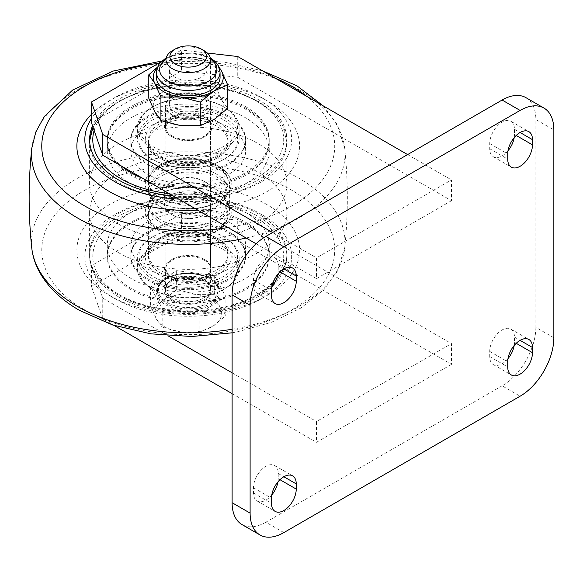 <?xml version="1.0" encoding="UTF-8"?>
<svg xmlns="http://www.w3.org/2000/svg" width="583" height="583" viewBox="0 0 583 583"><rect width="100%" height="100%" fill="white"/><g stroke="black" fill="none" stroke-linecap="round" stroke-linejoin="round"><path stroke-width="0.44" stroke-dasharray="2.92 2.19" d="M514.199 137.654A17.497 10.1 120 0 0 514.476 134.462L514.476 129.266A17.497 10.1 120 0 0 510.854 121.249A17.497 10.1 120 0 0 497.365 125.943A17.497 10.1 120 0 0 489.727 143.549L489.727 148.745A17.497 10.1 120 0 0 493.349 156.761A17.497 10.1 120 0 0 508.012 150.749M508.012 358.589A17.497 10.1 -60 0 1 493.349 364.594A17.497 10.1 -60 0 1 489.727 356.585L489.727 351.389A17.497 10.1 -60 0 1 497.365 333.775A17.497 10.1 -60 0 1 510.854 329.089A17.497 10.1 -60 0 1 514.476 337.098L514.476 342.294A17.497 10.1 -60 0 1 514.199 345.493M451.482 200.705L316.489 278.645L316.489 257.861L451.482 179.921L451.482 200.705L237.74 77.306L237.74 56.522M553.85 337.746L535.85 327.354L535.85 119.522L553.85 129.914M535.85 327.354A47.726 27.554 -60 0 1 502.101 385.815L520.102 396.207M283.863 532.592L265.863 522.2L502.101 385.815M265.863 522.2A47.726 27.554 -60 0 1 241.996 524.569M525.968 97.674A47.726 27.554 -60 0 1 535.85 119.522M451.482 364.375L316.489 442.315L316.489 421.531L451.482 343.591L451.482 364.375L237.74 240.976L237.74 220.192L451.482 343.591M271.773 287.142A17.497 10.1 -60 0 1 257.11 293.147A17.497 10.1 -60 0 1 253.488 285.138L253.488 279.942A17.497 10.1 -60 0 1 261.126 262.328A17.497 10.1 -60 0 1 274.615 257.642A17.497 10.1 -60 0 1 278.237 265.651L278.237 270.847A17.497 10.1 -60 0 1 277.953 274.046M277.953 481.879A17.497 10.1 120 0 0 278.237 478.687L278.237 473.491A17.497 10.1 120 0 0 274.615 465.482A17.497 10.1 120 0 0 261.126 470.168A17.497 10.1 120 0 0 253.488 487.782L253.488 492.978A17.497 10.1 120 0 0 257.11 500.986A17.497 10.1 120 0 0 271.773 494.982M407.604 154.59L451.482 179.921M172.153 135.956A22.752 13.132 0 0 0 196.945 138.798A22.752 13.132 0 0 0 210.995 126.664A22.752 13.132 0 0 0 188.243 113.532A22.752 13.132 0 0 0 165.492 126.664A22.752 13.132 0 0 0 172.153 135.956M256.068 243.76L316.489 278.645M160.842 61.944L181.495 50.029L181.495 70.813L91.495 122.765M181.495 70.813L237.74 77.306M272.611 232.53L316.489 257.861M172.153 115.172A22.752 13.132 0 0 0 196.945 118.014A22.752 13.132 0 0 0 210.995 105.88A22.752 13.132 0 0 0 188.243 92.748A22.752 13.132 0 0 0 165.492 105.88A22.752 13.132 0 0 0 172.153 115.172M207.242 53.002L181.495 50.029M172.153 299.626A22.752 13.132 0 0 0 196.945 302.475A22.752 13.132 0 0 0 210.995 290.334A22.752 13.132 0 0 0 188.243 277.202A22.752 13.132 0 0 0 165.492 290.334A22.752 13.132 0 0 0 172.153 299.626M181.495 234.483L91.495 286.442L91.495 265.659L181.495 213.699L181.495 234.483L237.74 240.976M91.495 265.659L102.746 298.132L102.746 318.916L114.013 325.416M232.114 393.605L316.489 442.315M102.746 318.916L91.495 286.442M102.746 298.132L167.897 335.75M232.114 372.821L316.489 421.531M204.327 260.266A22.752 13.132 180 0 1 210.995 269.55A22.752 13.132 180 0 1 196.945 281.691A22.752 13.132 180 0 1 172.153 278.842A22.752 13.132 180 0 1 165.492 269.55A22.752 13.132 180 0 1 179.535 257.416A22.752 13.132 180 0 1 204.327 260.266M237.74 220.192L181.495 213.699M214.311 275.482L214.311 294.349L220.104 307.401L225.905 315.592L225.905 296.725L214.311 275.482L176.649 270.65L150.582 287.069L162.169 308.312L162.169 327.18L181 332.033L199.831 332.004L199.831 313.137L162.169 308.312M150.582 287.069L150.582 305.937L163.619 300.165L176.649 289.518L195.48 294.371L214.311 294.349M176.649 289.518L176.649 270.65M150.582 305.937L156.375 318.996L162.169 327.18M225.905 296.725L199.831 313.137M199.831 332.004L212.868 326.232L225.905 315.592M212.868 326.232A33.406 19.29 0 0 0 220.104 307.401A33.406 19.29 0 0 0 195.48 294.371A33.406 19.29 0 0 0 163.619 300.165A33.406 19.29 0 0 0 156.375 318.996A33.406 19.29 0 0 0 181 332.033A33.406 19.29 0 0 0 212.868 326.232M172.495 50.612A22.271 12.862 180 0 1 203.992 50.612M190.124 281.064A22.271 12.862 180 0 1 165.966 268.253A22.271 12.862 180 0 1 172.495 259.165A22.271 12.862 180 0 1 186.363 255.441A22.271 12.862 180 0 1 203.992 259.165A22.271 12.862 180 0 1 210.514 268.253A22.271 12.862 180 0 1 190.124 281.064M190.124 218.72A22.271 12.862 0 0 0 203.992 214.996A22.271 12.862 0 0 0 210.514 205.901A22.271 12.862 0 0 0 188.243 193.046A22.271 12.862 0 0 0 165.966 205.901A22.271 12.862 0 0 0 172.495 214.996A22.271 12.862 0 0 0 190.124 218.72M184.075 241.18A49.322 28.472 180 0 1 232.967 257.555A49.322 28.472 180 0 1 223.114 289.685A49.322 28.472 180 0 1 153.365 289.685A49.322 28.472 180 0 1 141.924 259.778A49.322 28.472 180 0 1 184.075 241.18M186.225 255.828A23.867 13.781 0 0 0 171.366 259.814A23.867 13.781 0 0 0 171.366 279.293A23.867 13.781 0 0 0 205.114 279.293A23.867 13.781 0 0 0 205.114 259.814A23.867 13.781 0 0 0 186.225 255.828M192.543 287.149A50.91 29.39 180 0 1 137.333 257.861A50.91 29.39 180 0 1 152.243 237.077A50.91 29.39 180 0 1 224.244 237.077A50.91 29.39 180 0 1 239.154 257.861A50.91 29.39 180 0 1 192.543 287.149M192.543 297.541A50.91 29.39 0 0 0 224.244 289.037A50.91 29.39 0 0 0 239.154 268.253A50.91 29.39 0 0 0 183.944 238.964A50.91 29.39 0 0 0 137.333 268.253A50.91 29.39 0 0 0 152.243 289.037A50.91 29.39 0 0 0 192.543 297.541M192.405 284.934A49.322 28.472 0 0 0 234.563 266.336A49.322 28.472 0 0 0 223.114 236.428A49.322 28.472 0 0 0 153.365 236.428A49.322 28.472 0 0 0 143.513 268.566A49.322 28.472 0 0 0 192.405 284.934M191.603 279.446A39.775 22.963 180 0 1 148.468 256.564A39.775 22.963 180 0 1 188.243 233.601A39.775 22.963 180 0 1 228.011 256.564A39.775 22.963 180 0 1 191.603 279.446M191.603 228.784A39.775 22.963 180 0 1 148.468 205.901A39.775 22.963 180 0 1 160.121 189.664A39.775 22.963 180 0 1 216.366 189.664A39.775 22.963 180 0 1 228.011 205.901A39.775 22.963 180 0 1 191.603 228.784M191.464 226.568A38.179 22.045 0 0 0 224.105 212.176A38.179 22.045 0 0 0 215.244 189.016A38.179 22.045 0 0 0 161.243 189.016A38.179 22.045 0 0 0 153.613 213.895A38.179 22.045 0 0 0 191.464 226.568M190.255 218.334A23.867 13.781 180 0 1 171.366 214.347A23.867 13.781 180 0 1 171.366 194.86A23.867 13.781 180 0 1 205.114 194.86A23.867 13.781 180 0 1 205.114 214.347A23.867 13.781 180 0 1 190.255 218.334M195.531 140.117A22.271 12.862 0 0 0 203.992 137.056A22.271 12.862 0 0 0 210.514 127.961A22.271 12.862 0 0 0 180.956 115.813A22.271 12.862 0 0 0 165.966 127.961A22.271 12.862 0 0 0 172.495 137.056A22.271 12.862 0 0 0 195.531 140.117M195.531 202.469A22.271 12.862 180 0 1 165.966 190.313A22.271 12.862 180 0 1 172.495 181.226A22.271 12.862 180 0 1 203.992 181.226A22.271 12.862 180 0 1 210.514 190.313A22.271 12.862 180 0 1 195.531 202.469M172.102 99.759A49.322 28.472 0 0 0 153.365 106.529A49.322 28.472 0 0 0 153.365 146.799A49.322 28.472 0 0 0 223.114 146.799A49.322 28.472 0 0 0 223.114 106.529A49.322 28.472 0 0 0 172.102 99.759M180.431 113.649A23.867 13.781 180 0 1 208.466 119.355A23.867 13.781 180 0 1 205.114 136.407A23.867 13.781 180 0 1 171.366 136.407A23.867 13.781 180 0 1 180.431 113.649M204.903 166.133A50.91 29.39 0 0 0 224.244 159.137A50.91 29.39 0 0 0 239.154 138.353A50.91 29.39 0 0 0 188.243 108.963A50.91 29.39 0 0 0 137.333 138.353A50.91 29.39 0 0 0 152.243 159.137A50.91 29.39 0 0 0 204.903 166.133M204.903 155.741A50.91 29.39 180 0 1 137.333 127.961A50.91 29.39 180 0 1 152.243 107.185A50.91 29.39 180 0 1 171.584 100.189A50.91 29.39 180 0 1 224.244 107.185A50.91 29.39 180 0 1 239.154 127.961A50.91 29.39 180 0 1 204.903 155.741M204.378 166.563A49.322 28.472 180 0 1 153.365 159.786A49.322 28.472 180 0 1 153.365 119.522A49.322 28.472 180 0 1 223.114 119.522A49.322 28.472 180 0 1 223.114 159.786A49.322 28.472 180 0 1 204.378 166.563M201.259 161.353A39.775 22.963 0 0 0 228.011 139.658A39.775 22.963 0 0 0 188.243 116.695A39.775 22.963 0 0 0 148.468 139.658A39.775 22.963 0 0 0 201.259 161.353M201.259 212.015A39.775 22.963 0 0 0 216.366 206.55A39.775 22.963 0 0 0 228.011 190.313A39.775 22.963 0 0 0 188.243 167.35A39.775 22.963 0 0 0 148.468 190.313A39.775 22.963 0 0 0 160.121 206.55A39.775 22.963 0 0 0 201.259 212.015M200.734 212.445A38.179 22.045 180 0 1 161.243 207.198A38.179 22.045 180 0 1 161.243 176.03A38.179 22.045 180 0 1 215.244 176.03A38.179 22.045 180 0 1 215.244 207.198A38.179 22.045 180 0 1 200.734 212.445M196.048 204.633A23.867 13.781 0 0 0 205.114 181.874A23.867 13.781 0 0 0 171.366 181.874A23.867 13.781 0 0 0 168.013 198.927A23.867 13.781 0 0 0 196.048 204.633M176.102 57.6L176.102 81.073L195.83 86.153L215.557 86.131L215.557 62.658L195.83 57.579L176.102 57.6L162.446 63.649L157.388 67.205M148.789 98.272L162.446 92.223L176.102 81.073M215.557 86.131L221.627 99.81L227.698 108.387M218.953 66.863L215.557 62.658M180.657 125.607A35.002 20.208 0 0 0 214.041 119.537A35.002 20.208 0 0 0 221.627 99.81A35.002 20.208 0 0 0 195.83 86.153A35.002 20.208 0 0 0 162.446 92.223A35.002 20.208 0 0 0 154.859 111.951A35.002 20.208 0 0 0 180.657 125.607M209.486 102.018A22.271 12.862 0 0 0 171.825 97.193A22.271 12.862 0 0 0 183.412 118.436A22.271 12.862 0 0 0 209.486 102.018M157.053 68.138A35.002 20.208 180 0 1 162.446 63.649A35.002 20.208 180 0 1 195.83 57.579A35.002 20.208 180 0 1 219.434 68.138M220.061 77.306A31.817 18.372 0 0 0 188.243 58.934A31.817 18.372 0 0 0 156.426 77.306M170.28 72.773A18.831 10.873 0 0 0 191.1 80.257A18.831 10.873 0 0 0 207.067 69.508A18.831 10.873 0 0 0 188.243 58.643A18.831 10.873 0 0 0 169.413 69.508A18.831 10.873 0 0 0 170.28 72.773M170.28 107.527A18.831 10.873 180 0 1 169.413 104.255A18.831 10.873 180 0 1 185.379 93.513A18.831 10.873 180 0 1 206.2 100.99A18.831 10.873 180 0 1 207.067 104.255A18.831 10.873 180 0 1 191.1 115.004A18.831 10.873 180 0 1 170.28 107.527M118.495 224.091A98.636 56.945 0 0 0 225.985 236.436A98.636 56.945 0 0 0 286.88 183.82A98.636 56.945 0 0 0 188.243 126.875A98.636 56.945 0 0 0 89.607 183.82A98.636 56.945 0 0 0 118.495 224.091M173.238 195.939A98.636 56.945 0 0 0 286.88 139.658A98.636 56.945 0 0 0 200.304 83.136A98.636 56.945 0 0 0 92.559 125.826M178.719 199.102A103.41 59.706 0 0 0 281.851 165.018A103.41 59.706 0 0 0 261.366 97.441A103.41 59.706 0 0 0 115.121 97.441A103.41 59.706 0 0 0 91.495 118.568M197.936 210.201A111.368 64.298 0 0 0 292.885 168.144A111.368 64.298 0 0 0 266.992 100.684A111.368 64.298 0 0 0 109.495 100.684A111.368 64.298 0 0 0 91.495 114.304M109.495 295.53A111.368 64.298 0 0 0 266.992 295.53A111.368 64.298 0 0 0 266.985 204.604A111.368 64.298 0 0 0 109.495 204.604A111.368 64.298 0 0 0 109.495 295.53L115.121 298.78A103.41 59.706 180 0 1 115.121 214.347A103.41 59.706 180 0 1 261.366 214.347A103.41 59.706 180 0 1 261.366 298.78A103.41 59.706 180 0 1 115.121 298.78L109.495 295.53M118.495 296.834A98.636 56.945 0 0 0 225.985 309.179A98.636 56.945 0 0 0 286.88 256.564A98.636 56.945 0 0 0 188.243 199.619A98.636 56.945 0 0 0 89.607 256.564A98.636 56.945 0 0 0 118.495 296.834M118.495 252.665A98.636 56.945 0 0 0 225.985 265.01A98.636 56.945 0 0 0 286.88 212.401A98.636 56.945 0 0 0 188.243 155.45A98.636 56.945 0 0 0 89.607 212.401A98.636 56.945 0 0 0 118.495 252.665M190.801 310.892A98.636 56.945 180 0 1 89.607 253.969A98.636 56.945 180 0 1 188.243 197.018A98.636 56.945 180 0 1 286.88 253.969A98.636 56.945 180 0 1 190.801 310.892M190.342 303.298A80.979 46.749 180 0 1 107.265 256.564A80.979 46.749 180 0 1 188.243 209.814A80.979 46.749 180 0 1 269.222 256.564A80.979 46.749 180 0 1 190.342 303.298M190.342 292.141A80.979 46.749 180 0 1 107.265 245.399A80.979 46.749 180 0 1 188.243 198.65A80.979 46.749 180 0 1 269.222 245.399A80.979 46.749 180 0 1 190.342 292.141M189.358 237.186A42.953 24.799 180 0 1 150.494 200.559A42.953 24.799 180 0 1 224.87 199.444A42.953 24.799 180 0 1 189.358 237.186M189.73 289.707A57.433 33.158 180 0 1 130.811 256.564A57.433 33.158 180 0 1 188.243 223.406A57.433 33.158 180 0 1 245.676 256.564A57.433 33.158 180 0 1 189.73 289.707M189.73 278.55A57.433 33.158 180 0 1 130.811 245.399A57.433 33.158 180 0 1 188.243 212.241A57.433 33.158 180 0 1 245.676 245.399A57.433 33.158 180 0 1 189.73 278.55M189.73 288.41A57.433 33.158 180 0 1 137.777 239.438A57.433 33.158 180 0 1 237.215 237.944A57.433 33.158 180 0 1 189.73 288.41M190.342 302.001A80.979 46.749 180 0 1 117.088 232.945A80.979 46.749 180 0 1 257.3 230.846A80.979 46.749 180 0 1 190.342 302.001M226.124 194.831A98.636 56.945 0 0 0 286.88 142.252A98.636 56.945 0 0 0 188.243 85.307A98.636 56.945 0 0 0 89.607 142.252A98.636 56.945 0 0 0 226.124 194.831M142.718 178.318A80.979 46.749 0 0 0 219.339 182.822A80.979 46.749 0 0 0 269.222 139.658A80.979 46.749 0 0 0 188.243 92.901A80.979 46.749 0 0 0 107.265 139.658A80.979 46.749 0 0 0 121.271 165.936M219.339 193.986A80.979 46.749 0 0 0 269.222 150.815A80.979 46.749 0 0 0 188.243 104.066A80.979 46.749 0 0 0 107.265 150.815A80.979 46.749 0 0 0 219.339 193.986M204.735 206.717A42.953 24.799 0 0 0 214.34 164.122A42.953 24.799 0 0 0 145.648 180.621A42.953 24.799 0 0 0 204.735 206.717M210.295 170.272A57.433 33.158 0 0 0 245.676 139.658A57.433 33.158 0 0 0 188.243 106.5A57.433 33.158 0 0 0 130.811 139.658A57.433 33.158 0 0 0 210.295 170.272M210.295 181.43A57.433 33.158 0 0 0 245.676 150.815A57.433 33.158 0 0 0 188.243 117.657A57.433 33.158 0 0 0 130.811 150.815A57.433 33.158 0 0 0 210.295 181.43M219.339 185.423A80.979 46.749 0 0 0 269.222 142.252A80.979 46.749 0 0 0 188.243 95.503A80.979 46.749 0 0 0 107.265 142.252A80.979 46.749 0 0 0 219.339 185.423M219.339 184.119A80.979 46.749 0 0 0 269.222 140.955A80.979 46.749 0 0 0 188.243 94.206A80.979 46.749 0 0 0 107.265 140.955A80.979 46.749 0 0 0 219.339 184.119M210.295 171.57A57.433 33.158 0 0 0 223.136 114.618A57.433 33.158 0 0 0 131.292 136.677A57.433 33.158 0 0 0 210.295 171.57M218.618 229.935A42.953 24.799 0 0 0 218.618 194.86A42.953 24.799 0 0 0 157.869 194.86A42.953 24.799 0 0 0 157.869 229.935A42.953 24.799 0 0 0 218.618 229.935M217.488 227.989A41.364 23.881 180 0 1 172.415 233.164A41.364 23.881 180 0 1 146.88 211.097A41.364 23.881 180 0 1 158.991 194.212L158.991 194.212A41.364 23.881 180 0 1 217.488 194.212A41.364 23.881 180 0 1 229.607 211.097A41.364 23.881 180 0 1 217.488 227.989M158.991 168.232A41.364 23.881 0 0 0 146.88 185.117A41.364 23.881 0 0 0 158.991 202.01A41.364 23.881 0 0 0 217.488 202.01A41.364 23.881 0 0 0 229.607 185.117A41.364 23.881 0 0 0 204.072 163.058A41.364 23.881 0 0 0 158.991 168.232M157.869 166.286A42.953 24.799 180 0 1 218.618 166.286A42.953 24.799 180 0 1 218.618 201.354A42.953 24.799 180 0 1 157.869 201.354A42.953 24.799 180 0 1 157.869 166.286M514.476 342.294L516.225 343.307M489.727 356.585L507.727 366.977M489.727 351.389L507.727 361.781M514.476 337.098L520.102 340.348M489.727 143.549L507.727 153.941M514.476 129.266L520.102 132.509M514.476 134.462L516.225 135.467M489.727 148.745L507.727 159.137M253.488 279.942L271.489 290.334M278.237 265.651L283.863 268.901M278.237 270.847L279.986 271.86M253.488 285.138L271.489 295.53M278.237 478.687L279.986 479.7M253.488 492.978L271.489 503.369M253.488 487.782L271.489 498.174M278.237 473.491L283.863 476.741M218.545 286.384A31.774 18.343 180 0 1 181.357 309.806A31.774 18.343 180 0 1 164.821 279.497A31.774 18.343 180 0 1 218.545 286.384M165.178 294.532A24.18 13.963 180 0 1 193.483 276.706A24.18 13.963 180 0 1 206.069 299.771A24.18 13.963 180 0 1 165.178 294.532M159.757 295.515A29.864 17.242 0 0 0 210.252 301.987A29.864 17.242 0 0 0 194.715 273.507A29.864 17.242 0 0 0 159.757 295.515M167 292.644A22.271 12.862 0 0 0 191.625 301.491A22.271 12.862 0 0 0 210.514 288.782A22.271 12.862 0 0 0 188.243 275.919A22.271 12.862 0 0 0 165.966 288.782A22.271 12.862 0 0 0 167 292.644M217.634 285.772A30.819 17.789 0 0 0 183.558 273.529A30.819 17.789 0 0 0 157.425 291.114A30.819 17.789 0 0 0 158.846 296.463A30.819 17.789 0 0 0 192.922 308.699A30.819 17.789 0 0 0 219.055 291.114A30.819 17.789 0 0 0 217.634 285.772M210.492 59.102A28.64 16.535 0 0 0 165.995 59.102M156.426 72.11A31.817 18.372 180 0 1 188.243 53.738A31.817 18.372 180 0 1 220.061 72.11M274.863 77.954A146.479 84.571 0 0 0 158.408 63.358M227.982 227.545A146.479 84.571 0 0 0 306.366 96.144M31.744 148.403A156.783 90.518 180 0 1 132.647 69.239A156.783 90.518 180 0 1 299.101 89.869A156.783 90.518 180 0 1 344.735 148.403A156.783 90.518 180 0 1 246.092 238.002M232.114 329.242A156.783 90.518 0 0 0 344.735 247.811A156.783 90.518 0 0 0 188.243 151.828A156.783 90.518 0 0 0 31.744 247.811M84.666 309.865A146.479 84.571 180 0 1 150.334 168.385A146.479 84.571 180 0 1 329.73 271.955A146.479 84.571 180 0 1 84.666 309.865M190.714 311.657A95.452 55.108 180 0 1 104.364 230.256A95.452 55.108 180 0 1 269.645 227.778A95.452 55.108 180 0 1 190.714 311.657M189.271 237.951A39.775 22.963 180 0 1 148.468 214.996A39.775 22.963 180 0 1 188.243 192.033A39.775 22.963 180 0 1 228.011 214.996A39.775 22.963 180 0 1 189.271 237.951M189.271 276.918A39.775 22.963 180 0 1 148.468 253.969A39.775 22.963 180 0 1 188.243 231.006A39.775 22.963 180 0 1 228.011 253.969A39.775 22.963 180 0 1 189.271 276.918M189.358 281.356A42.953 24.799 180 0 1 150.494 244.722A42.953 24.799 180 0 1 224.87 243.614A42.953 24.799 180 0 1 189.358 281.356M169.303 193.673A95.452 55.108 0 0 0 224.9 190.539A95.452 55.108 0 0 0 247.717 96.552A95.452 55.108 0 0 0 94.14 130.403M203.518 202.425A39.775 22.963 0 0 0 228.011 181.226A39.775 22.963 0 0 0 188.243 158.263A39.775 22.963 0 0 0 148.468 181.226A39.775 22.963 0 0 0 203.518 202.425M203.518 163.459A39.775 22.963 0 0 0 228.011 142.252A39.775 22.963 0 0 0 188.243 119.289A39.775 22.963 0 0 0 148.468 142.252A39.775 22.963 0 0 0 203.518 163.459M204.735 162.555A42.953 24.799 0 0 0 214.34 119.96A42.953 24.799 0 0 0 145.648 136.451A42.953 24.799 0 0 0 204.735 162.555M493.349 364.594L511.349 374.986M510.854 329.089L528.854 339.481M510.854 121.249L528.854 131.641M493.349 156.761L511.349 167.153M274.615 257.642L292.615 268.034M257.11 293.147L275.11 303.539M257.11 500.986L275.11 511.378M274.615 465.482L292.615 475.874M210.995 290.334L210.995 269.55M165.492 290.334L165.492 269.55M210.995 126.664L210.995 105.88M165.492 126.664L165.492 105.88M165.966 59.706L165.966 288.782C163.488 273.507 212.999 273.507 210.514 288.782L210.514 59.706M157.425 291.114C157.949 283.527 164.646 278.098 177.502 274.826C186.706 273.004 195.545 273.463 204.014 276.204C210.798 278.594 215.36 281.88 217.707 286.064L219.055 291.114C220.717 267.561 155.77 267.561 157.425 291.114M165.966 205.901L165.966 268.253M210.514 205.901L210.514 268.253M137.333 257.861L137.333 268.253M239.154 257.861L239.154 268.253M148.468 205.901L148.468 256.564M228.011 205.901L228.011 256.564M172.495 259.165L171.366 259.814M203.992 259.165L205.114 259.814M203.992 214.996L205.114 214.347M172.495 214.996L171.366 214.347M153.365 236.428L152.243 237.077M223.114 236.428L224.244 237.077M223.114 289.685L224.244 289.037M153.365 289.685L152.243 289.037M161.243 189.016L160.121 189.664M215.244 189.016L216.366 189.664M210.514 190.313L210.514 127.961M165.966 190.313L165.966 127.961M239.154 138.353L239.154 127.961M137.333 138.353L137.333 127.961M228.011 190.313L228.011 139.658M148.468 190.313L148.468 139.658M203.992 137.056L205.114 136.407M172.495 137.056L171.366 136.407M172.495 181.226L171.366 181.874M203.992 181.226L205.114 181.874M223.114 159.786L224.244 159.137M153.365 159.786L152.243 159.137M153.365 106.529L152.243 107.185M223.114 106.529L224.244 107.185M215.244 207.198L216.366 206.55M161.243 207.198L160.121 206.55M207.067 104.255L207.067 69.508M169.413 104.255L169.413 69.508M166.228 57.768L178.638 53.286L202.112 54.314L210.259 57.768M286.88 183.82L286.88 139.658M89.607 183.82L89.607 139.658M115.121 97.441L109.495 100.684M261.366 97.441L266.992 100.684M262.474 70.798L225.089 62.294L193.549 59.736L161.79 61.018M232.114 332.813L236.887 331.938L271.335 322.348L300.959 307.999L324.199 289.379L337.244 271.591L344.735 247.811C348.197 214.675 348.197 181.539 344.735 148.403L337.244 124.631L323.339 105.938M261.366 298.78L266.992 295.53M286.88 256.564L286.88 212.401M89.607 256.564L89.607 212.401M286.88 253.969C287.776 285.67 241.996 312.109 190.765 312.24C137.756 313.741 88.587 286.792 89.607 253.969M107.265 245.399L107.265 256.564M269.222 245.399L269.222 256.564M189.307 236.603C166.957 237.434 147.353 225.402 148.468 214.996L148.468 253.969C148.403 249.437 151.172 245.086 156.761 240.91C162.212 237.084 169.23 234.49 177.8 233.127C188.797 231.568 199.182 232.391 208.962 235.59C221.562 240.451 227.917 246.573 228.011 253.969L228.011 214.996L226.947 219.857L224.652 223.529L219.718 228.055L206.28 234.206L189.307 236.603M130.811 245.399L130.811 256.564M245.676 245.399L245.676 256.564M286.88 142.252L282.726 125.403L275.176 114.567L260.659 102.55L238.855 92.15L212.984 85.81L176.372 84.382L141.399 90.89L116.352 102.214L101.406 114.457L92.974 127.036M89.629 140.933L89.607 142.252M269.222 150.815L269.222 139.658M107.265 150.815L107.265 139.658M228.011 181.226C228.077 176.693 225.315 172.342 219.718 168.166C214.267 164.34 207.256 161.746 198.686 160.383C187.69 158.824 177.305 159.647 167.525 162.846C154.925 167.707 148.57 173.836 148.468 181.226L148.468 142.252C148.403 146.785 151.172 151.135 156.761 155.311C169.697 163.488 185.438 165.74 203.992 162.059C219.689 157.476 227.698 150.873 228.011 142.252L228.011 181.226M245.676 150.815L245.676 139.658M130.811 150.815L130.811 139.658M269.222 142.252L269.222 140.955M107.265 142.252L107.265 140.955M158.991 194.212L157.869 194.86M217.488 194.212L218.618 194.86M146.88 185.117L146.88 211.097M229.607 185.117L229.607 211.097M217.488 202.01L218.618 201.354M158.991 202.01L157.869 201.354"/><path stroke-width="0.87" d="M508.012 150.749A17.497 10.1 120 0 0 514.199 137.654M514.199 345.493A17.497 10.1 -60 0 1 508.012 358.589M259.996 534.961L241.996 524.569A47.726 27.554 -60 0 1 232.114 502.721L250.114 513.113A47.726 27.554 120 0 0 259.996 534.961A47.726 27.554 120 0 0 283.863 532.592L520.102 396.207A47.726 27.554 120 0 0 553.85 337.746L553.85 129.914A47.726 27.554 120 0 0 543.968 108.066A47.726 27.554 120 0 0 520.102 110.427L283.863 246.82A47.726 27.554 120 0 0 250.114 305.273L250.114 513.113M250.114 305.273L232.114 294.881L232.114 502.721M232.114 294.881A47.726 27.554 -60 0 1 265.863 236.428L283.863 246.82M520.102 110.427L502.101 100.036L265.863 236.428M502.101 100.036A47.726 27.554 -60 0 1 525.968 97.674L543.968 108.066M277.953 274.046A17.497 10.1 -60 0 1 271.773 287.142M271.773 494.982A17.497 10.1 120 0 0 277.953 481.879M507.727 153.941A17.497 10.1 -60 0 1 515.365 136.335A17.497 10.1 -60 0 1 528.854 131.641A17.497 10.1 -60 0 1 532.476 139.658L532.476 144.854A17.497 10.1 -60 0 1 524.838 162.46A17.497 10.1 -60 0 1 511.349 167.153A17.497 10.1 -60 0 1 507.727 159.137L507.727 153.941M532.476 352.686L532.476 347.49A17.497 10.1 120 0 0 528.854 339.481A17.497 10.1 120 0 0 515.365 344.167A17.497 10.1 120 0 0 507.727 361.781L507.727 366.977A17.497 10.1 120 0 0 511.349 374.986A17.497 10.1 120 0 0 524.838 370.3A17.497 10.1 120 0 0 532.476 352.686L516.225 343.307M271.489 290.334L271.489 295.53A17.497 10.1 120 0 0 275.11 303.539A17.497 10.1 120 0 0 288.6 298.853A17.497 10.1 120 0 0 296.237 281.239L296.237 276.043A17.497 10.1 120 0 0 292.615 268.034A17.497 10.1 120 0 0 279.126 272.72A17.497 10.1 120 0 0 271.489 290.334M296.237 489.079A17.497 10.1 -60 0 1 288.6 506.693A17.497 10.1 -60 0 1 275.11 511.378A17.497 10.1 -60 0 1 271.489 503.369L271.489 498.174A17.497 10.1 -60 0 1 279.126 480.56A17.497 10.1 -60 0 1 292.615 475.874A17.497 10.1 -60 0 1 296.237 483.883L296.237 489.079L279.986 479.7M207.242 53.002L237.74 56.522L407.604 154.59M102.746 155.246L91.495 122.765L91.495 101.981L102.746 134.462L102.746 155.246L256.068 243.76M102.746 134.462L272.611 232.53M91.495 101.981L160.842 61.944M114.013 325.416L232.114 393.605M167.897 335.75L232.114 372.821M170.724 59.706A18.372 10.603 0 0 0 197.768 65.588A18.372 10.603 0 0 0 201.23 49.023A18.372 10.603 0 0 0 175.25 49.023A18.372 10.603 0 0 0 170.724 59.706M201.23 49.023L203.992 50.612A22.271 12.862 180 0 1 210.514 59.706A22.271 12.862 180 0 1 191.625 72.416A22.271 12.862 180 0 1 167 63.569A22.271 12.862 180 0 1 165.966 59.706A22.271 12.862 180 0 1 172.495 50.612L175.25 49.023M148.789 74.799L148.789 98.272L154.859 111.951L160.93 120.528L160.93 97.055L154.859 83.376L148.789 74.799L157.388 67.205M227.698 84.914L214.041 90.963L200.384 102.112L200.384 125.585L214.041 119.537L227.698 108.387L227.698 84.914L221.627 71.235L218.953 66.863M200.384 102.112L180.657 97.033L160.93 97.055M160.93 120.528L180.657 125.607L200.384 125.585M219.434 68.138A35.002 20.208 180 0 1 221.627 71.235A35.002 20.208 180 0 1 214.041 90.963A35.002 20.208 180 0 1 180.657 97.033A35.002 20.208 180 0 1 154.859 83.376A35.002 20.208 180 0 1 157.053 68.138M156.426 72.11L156.426 77.306A31.817 18.372 0 0 0 157.891 82.822A31.817 18.372 0 0 0 193.075 95.459A31.817 18.372 0 0 0 220.061 77.306L220.061 72.11A31.817 18.372 180 0 1 193.075 90.263A31.817 18.372 180 0 1 157.891 77.626A31.817 18.372 180 0 1 156.426 72.11L158.27 65.369L159.851 63.073L166.228 57.768M92.559 125.826A98.636 56.945 0 0 0 89.607 139.658A98.636 56.945 0 0 0 118.495 179.921A98.636 56.945 0 0 0 173.238 195.939M91.495 118.568A103.41 59.706 0 0 0 115.121 181.874A103.41 59.706 0 0 0 178.719 199.102M91.495 114.304A111.368 64.298 0 0 0 109.495 191.61A111.368 64.298 0 0 0 197.936 210.201M121.271 165.936A80.979 46.749 0 0 0 142.718 178.318M520.102 340.348L532.476 347.49M520.102 132.509L532.476 139.658M516.225 135.467L532.476 144.854M283.863 268.901L296.237 276.043M279.986 271.86L296.237 281.239M283.863 476.741L296.237 483.883M165.995 59.102A28.64 16.535 0 0 0 160.93 74.478A28.64 16.535 0 0 0 201.798 84.076A28.64 16.535 0 0 0 210.492 59.102M306.366 96.144A146.479 84.571 0 0 0 291.821 86.35A146.479 84.571 0 0 0 274.863 77.954M158.408 63.358A146.479 84.571 0 0 0 45.962 166.25A146.479 84.571 0 0 0 227.982 227.545M246.092 238.002A156.783 90.518 180 0 1 77.379 217.882A156.783 90.518 180 0 1 31.744 148.403C28.283 181.539 28.283 214.675 31.744 247.811A156.783 90.518 0 0 0 77.379 306.352A156.783 90.518 0 0 0 232.114 329.242M94.14 130.403A95.452 55.108 0 0 0 169.303 193.673M210.259 57.768L215.163 61.463L218.202 65.354L220.061 72.11M323.339 105.938L296.987 85.839L262.474 70.798M161.79 61.018L113.24 71.046L72.678 90.03L44.301 116.498L35.825 131.962L31.744 148.403M232.114 332.813L191.559 336.515L150.793 333.84L112.585 324.957L79.492 310.382C61.069 299.764 47.646 286.836 39.236 271.591C35.126 263.961 32.633 256.032 31.744 247.811M92.974 127.036L89.629 140.933"/></g></svg>
